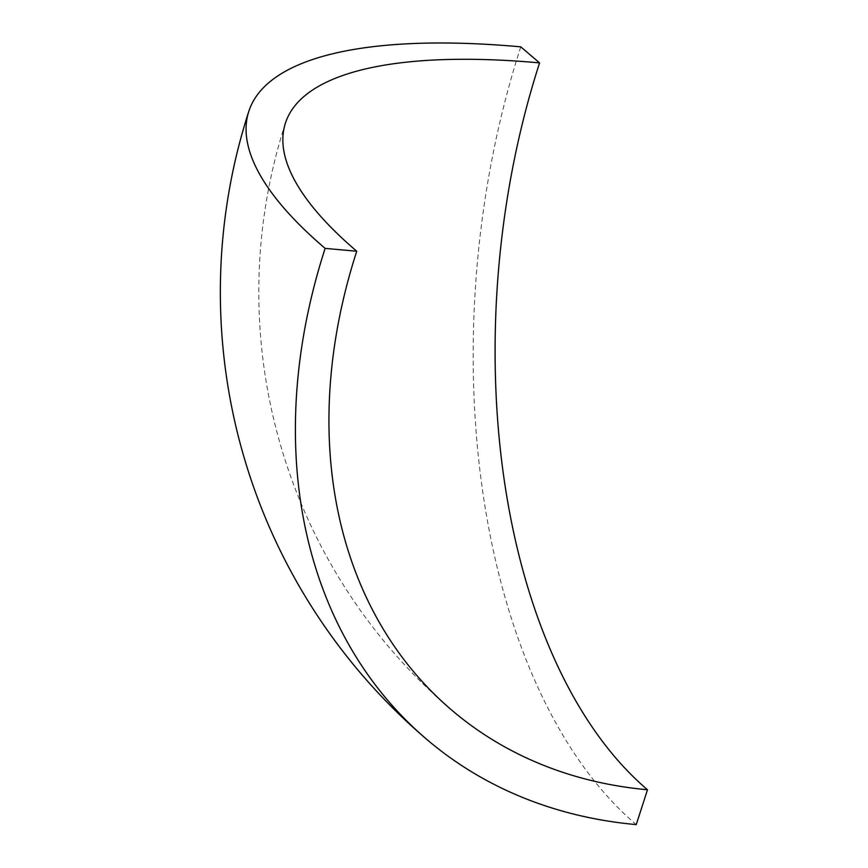 <?xml version="1.0" encoding="UTF-8"?>
<svg xmlns="http://www.w3.org/2000/svg" width="868" height="868" viewBox="0 0 868 868"><rect width="100%" height="100%" fill="white"/><g stroke="black" fill="none" stroke-linecap="round" stroke-linejoin="round"><path stroke-width="0.65" stroke-dasharray="4.34 3.25" d="M520.767 46.85A587.907 332.151 -84.8 0 0 636.244 824.6M285.398 123.191A549.444 549.444 0 0 0 451.675 710.089"/><path stroke-width="1.3" d="M325.131 248.378A587.907 180.143 -162.1 0 1 248.801 111.364A587.907 180.143 -162.1 0 1 520.767 46.85L539.571 62.887A549.444 168.359 -162.1 0 0 285.398 123.191A549.444 168.359 -162.1 0 0 356.737 251.232L325.131 248.378A587.907 450.394 130.5 0 0 426.72 739.352A587.907 450.394 130.5 0 0 636.244 824.6L647.495 789.761A549.444 420.937 -49.5 0 1 451.675 710.089A549.444 420.937 -49.5 0 1 356.737 251.232M647.495 789.761A549.444 310.418 95.2 0 1 539.571 62.887M248.801 111.364A587.907 587.907 0 0 0 426.72 739.352"/></g></svg>
